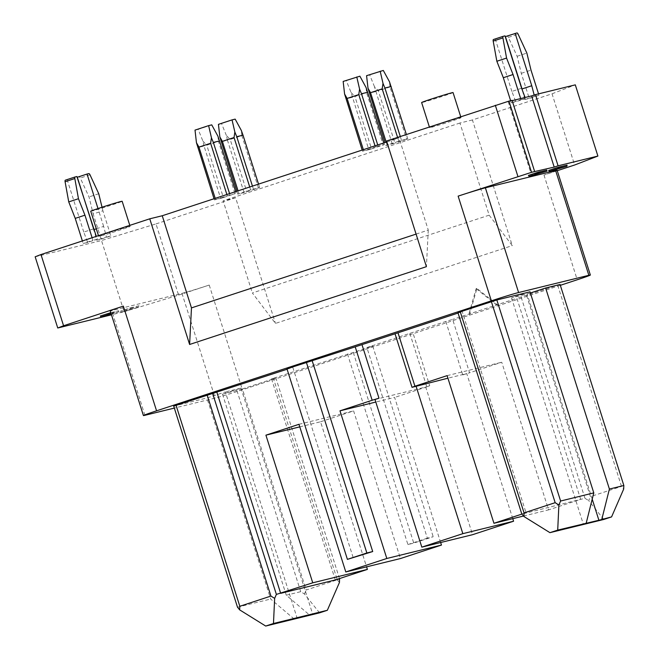 <?xml version="1.0" encoding="UTF-8"?>
<svg xmlns="http://www.w3.org/2000/svg" width="659" height="659" viewBox="0 0 659 659"><rect width="100%" height="100%" fill="white"/><g stroke="black" fill="none" stroke-linecap="round" stroke-linejoin="round"><path stroke-width="0.49" stroke-dasharray="3.29 2.47" d="M294.194 619.065L270.668 599.039L206.893 397.995L225.362 391.924L297.11 618.109M560.339 285.322L242.43 389.766A21.978 0.577 162.4 0 1 215.18 398.069L174.338 408.086M335.307 579.953L271.533 378.9L372.747 346.14L366.898 347.573L445.822 321.477L452.634 319.401L469.57 372.805L501.746 362.236L548.585 509.877L580.661 499.341L516.887 298.296L452.634 319.401M271.533 378.9L275.824 377.854L273.501 378.744L337.276 579.788L306.171 590.011L242.397 388.967L273.501 378.744M242.397 388.967L222.503 394.164L240.972 388.102L225.362 391.924M173.712 406.133L206.893 397.995M287.102 369.238L292.81 367.36L286.962 368.793M458.054 313.066L462.247 311.691L457.956 312.745M530.388 293.016L511.541 297.901L530.009 291.838M560.068 284.466L516.887 298.296M557.736 285.363L621.511 486.408L623.669 489.102M526.632 295.578L590.406 496.631L621.511 486.408M339.5 578.577L275.824 377.854M374.987 399.494L425.722 387.047L472.561 534.696M498.476 305.644L476.918 288.444L469.315 315.224M476.918 288.444L476.136 288.634L468.533 315.414M409.865 333.454L426.801 386.858L429.709 385.737L412.773 332.342M35.158 256.788L101.511 240.519L124.098 311.715L111.462 314.813M476.136 288.634L497.693 305.834M603.801 519.457L588.676 500.601L590.406 496.631M416.084 234.102L428.276 230.098L399.041 137.945L386.553 141.01M428.276 230.098L426.414 266.664M440.649 542.522L394.626 397.435L375.795 402.048M124.098 311.715L178.589 295.117L156.002 223.912L101.511 240.519M347.458 353.957L407.905 544.54L413.761 543.098L433.202 536.714L427.353 538.148L366.898 347.573M407.905 544.54L427.353 538.148M353.306 352.524L413.761 543.098M472.421 119.954L459.933 123.019L489.159 215.163L512.282 245.609L472.421 119.954L552.036 93.8L574.623 165.005M552.036 93.8L575.307 84.854M299.771 426.867L320.554 421.768L366.577 566.855M426.801 386.858L394.626 397.435M425.722 387.047L429.709 385.737M445.822 321.477L462.758 374.88L466.745 373.571L447.922 378.192M512.776 518.658L466.745 373.571M523.518 516.03L548.585 509.877M447.107 375.638L501.746 362.236M386.849 141.957L399.041 137.945M521.178 297.242L584.953 498.286L521.953 514.078M511.541 297.901L583.289 524.078M592.21 499.168L527.151 294.079M489.159 215.163L252.364 292.967L275.478 323.412L512.282 245.609M459.891 117.895A16.483 0.428 -17.6 0 1 461.02 117.697A16.483 0.428 -17.6 0 1 448.359 122.162A16.483 0.428 -17.6 0 1 430.731 127.475A16.483 0.428 -17.6 0 1 429.602 127.665A16.483 0.428 -17.6 0 1 442.263 123.2A16.483 0.428 -17.6 0 1 459.891 117.895M453.054 92.565A16.483 0.428 -17.6 0 1 440.385 97.03A16.483 0.428 -17.6 0 1 422.757 102.343A16.483 0.428 -17.6 0 1 421.628 102.532M320.554 421.768L353.603 410.911L400.441 558.552M521.73 513.789L526.022 512.743L462.247 311.691M178.589 295.117L209.216 285.059A21.978 0.577 162.4 0 1 181.966 293.354L111.709 310.587A21.978 0.577 -17.6 0 1 110.201 310.842M339.434 582.49L337.276 579.788M298.964 424.305L353.603 410.911M557.259 170.706L543.996 175.063A21.978 0.577 162.4 0 0 557.143 170.335M512.076 100.357L508.188 101.634L512.175 100.654M508.188 101.634L530.775 172.839M222.503 394.164L286.278 595.217L309.582 615.045M240.972 388.102L312.72 614.279M462.758 374.88L469.57 372.805M319.557 612.845L304.442 593.981L300.718 591.675L286.278 595.217M156.002 223.912L235.617 197.758L275.478 323.412M237.487 607.178L270.668 599.039M235.617 197.758L223.129 200.814L252.364 292.967M372.747 346.14L433.202 536.714M537.34 174.338L537.011 173.292L528.427 175.401M537.011 173.292L546.731 170.096M567.028 165.121L548.725 170.426M292.81 367.36L353.265 557.934M584.953 498.286L588.676 500.601M128.991 226.605A16.483 0.428 162.4 0 0 111.371 231.919A16.483 0.428 162.4 0 0 98.702 236.383A16.483 0.428 162.4 0 0 99.83 236.186A16.483 0.428 162.4 0 0 117.459 230.872A16.483 0.428 162.4 0 0 130.128 226.416A16.483 0.428 162.4 0 0 128.991 226.605M90.728 211.251A16.483 0.428 162.4 0 0 91.865 211.061A16.483 0.428 162.4 0 0 109.485 205.748A16.483 0.428 162.4 0 0 122.154 201.283M304.442 593.981L306.171 590.011M300.718 591.675L236.943 390.622M459.933 123.019L223.129 200.814M214.035 198.73L214.406 199.908L220.65 198.384L204.043 146.026L197.799 147.558M220.65 198.384L223.376 197.552L206.769 145.194L218.434 141.364L235.041 193.721L236.202 193.268L235.683 191.621M211.745 124.864L198.137 129.337L202.914 141.117L204.043 146.026M202.914 141.117L206.769 145.194M198.137 129.337L195.015 130.103M214.406 199.908L215.567 199.463L215.213 198.343M215.567 199.463L236.202 193.268M226.877 194.512L227.231 195.632M217.915 136.191L218.434 141.364M249.736 186.999L250.651 189.891L259.621 187.527L246.796 191.81L237.825 194.166L236.886 191.225M258.46 187.972L241.853 135.622L230.189 139.453L246.796 191.81M253.377 189.059L252.446 186.11M244.069 192.634L227.462 140.285L221.218 141.817M227.462 140.285L226.334 135.375L230.189 139.453M235.164 119.122L218.434 124.353M226.334 135.375L221.556 123.587M237.825 194.166L238.986 193.721L238.072 190.838M250.651 189.891L238.986 193.721M241.853 135.622L241.326 130.449M259.621 187.527L258.534 184.108M520.676 98.57L521.022 99.657L511.302 102.853L510.626 100.712M521.022 99.657L525.478 98.57L525.075 97.491M521.607 88.232L511.886 91.428L515.758 101.758L525.478 98.57M511.302 102.853L515.758 101.758M511.886 91.428L495.271 39.07L493.484 39.507M495.271 39.07L505 35.874M534.177 95.044L534.515 96.354L524.795 99.542L522.406 90.357M505.42 36.583L507.208 36.146A2.199 0.799 71.8 0 1 508.394 37.365L517.142 56.279L521.285 73.322L529.259 98.455L538.98 95.258L534.515 96.354M524.795 99.542L529.259 98.455M538.535 93.866L538.98 95.258M517.142 56.279L526.862 53.082M521.285 73.322L531.006 70.126M557.308 168.317L557.25 169.462M101.148 239.102L110.869 235.914L102.895 210.781L93.174 213.977L101.148 239.102L96.692 240.197L94.295 231.012M77.317 177.238L79.105 176.793A2.199 0.799 -108.2 0 1 80.283 178.021L89.031 196.934L93.174 213.977M96.296 228.813L103.644 226.399L106.412 237.001L96.692 240.197M110.869 235.914L106.412 237.001M102.038 207.231L102.895 210.781M103.644 226.399L97.993 208.565M98.751 193.738L89.031 196.934M93.496 228.887L83.775 232.083L87.655 242.413L97.375 239.217L96.305 236.375M87.655 242.413L83.199 243.509L82.383 240.947M83.775 232.083L67.169 179.726L65.381 180.162M76.889 176.53L67.169 179.726M92.103 237.751L92.919 240.313L83.199 243.509M97.375 239.217L92.919 240.313M400.293 136.495L401.52 140.383L398.794 141.215L397.583 137.385M398.794 141.215L387.13 145.046L386.215 142.163M383.307 70.447L366.577 75.686M377.731 144.947L378.101 146.125L384.345 144.601L383.826 142.945M384.345 144.601L383.184 145.046L366.577 92.688L366.058 87.515M359.896 76.189L346.288 80.662L351.058 92.449L368.793 149.708L371.519 148.876L354.913 96.519L366.577 92.688M371.519 148.876L383.184 145.046M392.212 143.967L374.477 86.7L378.332 90.777L394.939 143.135L385.968 145.499L385.037 142.55M375.029 145.837L375.383 146.957L378.101 146.125M401.52 140.383L407.764 138.851L406.603 139.304L389.996 86.947L389.477 81.774M389.996 86.947L378.332 90.777M374.477 86.7L369.699 74.92M407.764 138.851L406.381 134.494M375.605 91.609L369.361 93.141M406.603 139.304L394.939 143.135M368.793 149.708L362.549 151.24L375.383 146.957M363.719 150.787L363.356 149.675M362.549 151.24L362.178 150.063M352.186 97.351L345.942 98.883M351.058 92.449L354.913 96.519M346.288 80.662L343.158 81.428M385.968 145.499L387.13 145.046M223.376 197.552L235.041 193.721M229.587 193.622L229.958 194.8M110.786 312.671L118.628 310.751L108.908 313.948L100.316 316.048M129.139 310.109L120.943 312.119L130.671 308.931L130.334 307.885L120.613 311.073L138.925 305.776L138.868 306.921L129.139 310.109L129.205 308.972M130.334 307.885L138.925 305.776M111.116 313.725L118.958 311.798L118.628 310.751M109.237 314.994L108.908 313.948M118.958 311.798L111.305 314.31M120.943 312.119L120.613 311.073M130.671 308.931L138.868 306.921M144.931 415.294L111.709 310.587M181.966 293.354L215.18 398.069M543.996 175.063L577.218 279.77M209.216 285.059L242.43 389.766M507.208 36.146L516.928 32.95M508.394 37.365L518.114 34.169M90.011 174.824L80.283 178.021M88.825 173.605L79.105 176.793M461.02 117.697L460.69 116.651M98.702 236.383L98.471 235.658M130.128 226.416L129.798 225.37M429.602 127.665L429.371 126.948"/><path stroke-width="0.99" d="M216.893 392.303L280.668 593.347L339.599 578.899L339.434 582.49L327.342 610.283L319.557 612.845L265.701 626.05L239.654 609.872L237.487 607.178L173.712 406.133L287.102 369.238M531.541 172.328L534.663 171.562L512.076 100.357L508.954 101.124L531.541 172.328L458.137 196.118A21.978 0.577 162.4 0 1 485.378 187.815L555.636 170.59A21.978 0.577 162.4 0 1 557.143 170.335L590.357 275.042A21.978 0.577 162.4 0 1 577.218 279.77L560.339 285.322M590.357 275.042A21.978 0.577 162.4 0 0 588.849 275.297L518.6 292.53A21.978 0.577 162.4 0 0 491.35 300.833L156.562 410.821L123.348 306.114A21.978 0.577 -17.6 0 0 110.201 310.842L143.423 415.557A21.978 0.577 -17.6 0 1 156.562 410.821M174.338 408.086L144.931 415.294A21.978 0.577 -17.6 0 1 143.423 415.557M306.402 362.409L366.857 552.983L372.706 551.55L347.408 559.367L286.962 368.793L355.217 346.856L372.162 400.26L339.986 410.829L375.795 402.048M447.922 378.192L412.023 387.327L414.931 386.207L397.995 332.803L355.217 346.856M397.995 332.803L458.054 313.066M460.279 311.855L457.956 312.745L521.73 513.789L523.889 516.483L524.053 512.9L460.279 311.855L496.837 299.969L530.009 291.838L593.784 492.883L560.611 501.021L496.837 299.969M560.611 501.021L558.881 504.992L557.712 530.108L598.899 520.256L611.577 516.903L623.669 489.102L623.842 485.51L560.068 284.466L545.627 288.008L530.388 293.016M558.881 504.992L555.166 502.677L524.053 512.9M555.166 502.677L491.383 301.633M416.01 386.017L462.84 533.658L421.826 547.135L374.987 399.494L378.974 398.184L372.162 400.26M421.826 547.135L472.561 534.696L513.583 521.22L512.776 518.658M557.712 530.108L549.936 532.661L523.889 516.483M611.577 516.903L603.801 519.457L549.936 532.661M111.462 314.813L57.745 327.993L35.158 256.788L40.982 254.547L63.569 325.752L57.745 327.993M176.044 405.236L239.818 606.28L270.923 596.066L274.646 598.372L276.376 594.402L212.602 393.357M207.148 395.013L270.923 596.066M416.084 234.102L191.472 307.893L189.611 344.468L426.414 266.664L386.553 141.01L508.954 101.124M239.818 606.28L239.654 609.872M339.986 410.829L386.817 558.478L441.464 545.075L440.649 542.522M593.784 492.883L586.205 523.122M412.023 387.327L395.079 333.924M362.03 344.781L378.974 398.184M535.495 94.616L531.607 95.893L554.194 167.098L558.082 165.821L535.495 94.616L575.307 84.854L597.894 156.059L574.623 165.005L557.259 170.706M366.577 566.855L367.384 569.409L312.745 582.811L276.376 594.402M299.771 426.867L265.915 435.171L312.745 582.811M521.953 514.078L493.945 523.279L523.518 516.03M493.945 523.279L447.107 375.638L414.931 386.207M191.472 307.893L162.246 215.748L386.849 141.957M598.899 520.256L592.21 499.168M372.706 551.55L312.251 360.975M347.408 559.367L366.857 552.983M429.371 126.948L421.628 102.532A16.483 0.428 -17.6 0 1 434.297 98.076A16.483 0.428 -17.6 0 1 451.917 92.762A16.483 0.428 -17.6 0 1 453.054 92.565L460.69 116.651M265.915 435.171L298.964 424.305L345.794 571.954L400.441 558.552L441.464 545.075M335.307 579.953L367.384 569.409M234.859 132.031L232.042 119.889L235.164 119.122L241.326 130.449L243.014 135.169L236.77 136.701L234.859 132.031L234.044 137.533L222.38 141.364L238.072 190.838M162.246 215.748L149.758 218.813L40.982 254.547M189.611 344.468L149.758 218.813M512.175 100.654L531.607 95.893M534.663 171.562L554.194 167.098M601.815 519.292L609.402 489.052L545.627 288.008M623.842 485.51L609.402 489.052M462.84 533.658L513.583 521.22M517.916 176.48L495.329 105.275M63.569 325.752L123.348 306.114M558.082 165.821L597.894 156.059M538.148 172.205L528.427 175.401L529.144 176.348L538.873 173.16L538.148 172.205L546.731 170.096L547.069 171.151L538.873 173.16M558.445 167.229L548.725 170.426L549.054 171.472L566.971 166.266L567.028 165.121L558.445 167.229L558.774 168.276L566.971 166.266M386.817 558.478L345.794 571.954M129.798 225.37L122.154 201.283A16.483 0.428 162.4 0 0 121.025 201.473A16.483 0.428 162.4 0 0 103.397 206.786A16.483 0.428 162.4 0 0 90.728 211.251L98.471 235.658M214.035 198.73L196.448 142.706L195.015 130.103L208.623 125.63L211.745 124.864L217.915 136.191L235.683 191.621M215.213 198.343L198.96 147.105L196.448 142.706M198.96 147.105L210.625 143.275L226.877 194.512M252.446 186.11L236.77 136.701M249.736 186.999L234.044 137.533M236.886 191.225L219.859 136.965L218.434 124.353L232.042 119.889M219.859 136.965L222.38 141.364M219.595 140.911L213.351 142.443L211.44 137.78L210.625 143.275M211.44 137.78L208.623 125.63M258.534 184.108L243.014 135.169M520.676 98.57L513.048 74.533L503.328 77.721L510.626 100.712M503.328 77.721L496.845 61.254L493.196 41.089A2.199 0.799 71.8 0 1 493.467 39.515A2.199 0.799 71.8 0 0 493.467 39.515L503.188 36.319A2.199 0.799 71.8 0 0 503.188 36.319L505 35.874L521.607 88.232L525.075 97.491M503.188 36.319A2.199 0.799 71.8 0 0 502.916 37.901L506.565 58.066L513.048 74.533M496.845 61.254L506.565 58.066M534.177 95.044L531.755 85.744L522.035 88.94L505.42 36.583L516.928 32.95A2.199 0.799 71.8 0 1 518.114 34.169L526.862 53.082L531.006 70.126L538.535 93.866M522.406 90.357L522.035 88.94M531.755 85.744L515.14 33.387M547.069 171.151L529.144 176.348M549.054 171.472L558.774 168.276M97.993 208.565L87.037 174.042L77.317 177.238L94.295 231.012M87.037 174.042L88.825 173.605A2.199 0.799 -108.2 0 1 90.011 174.824L98.751 193.738L102.038 207.231M93.924 229.587L96.296 228.813M96.305 236.375L76.889 176.53L75.101 176.966A2.199 0.799 -108.2 0 1 75.101 176.966L65.356 180.171A2.199 0.799 -108.2 0 1 65.381 180.162A2.199 0.799 -108.2 0 0 65.093 181.744L68.742 201.909L75.225 218.376L82.383 240.947M75.077 176.974A2.199 0.799 -108.2 0 0 74.813 178.548L78.462 198.713L84.945 215.18L92.103 237.751M84.945 215.18L75.225 218.376M78.462 198.713L68.742 201.909M397.583 137.385L382.187 88.858L370.523 92.697L386.215 142.163M406.381 134.494L389.477 81.774L383.307 70.447L366.577 75.686L368.01 88.29L385.037 142.55M363.356 149.675L347.104 98.438L344.591 94.031L343.158 81.428L359.896 76.189L366.058 87.515L383.826 142.945M347.104 98.438L358.768 94.599L375.029 145.837M367.738 92.244L361.494 93.776L359.592 89.105L358.768 94.599M359.592 89.105L356.774 76.955M361.494 93.776L377.731 144.947M400.293 136.495L384.914 88.034L391.158 86.502M380.185 71.213L383.003 83.364L384.914 88.034M383.003 83.364L382.187 88.858M368.01 88.29L370.523 92.697M362.178 150.063L344.591 94.031M213.351 142.443L229.587 193.622M327.342 610.283L273.477 623.496L274.646 598.372M110.037 312.86L110.761 313.808L101.041 317.004L100.316 316.048L110.786 312.671M111.305 314.31L101.041 317.004M265.701 626.05L273.477 623.496M485.378 187.815L518.6 292.53M555.636 170.59L588.849 275.297M458.137 196.118L491.35 300.833M493.196 41.089L502.916 37.901M493.484 39.507L503.163 36.327M74.813 178.548L65.093 181.744M75.06 176.983L65.381 180.162"/></g></svg>
